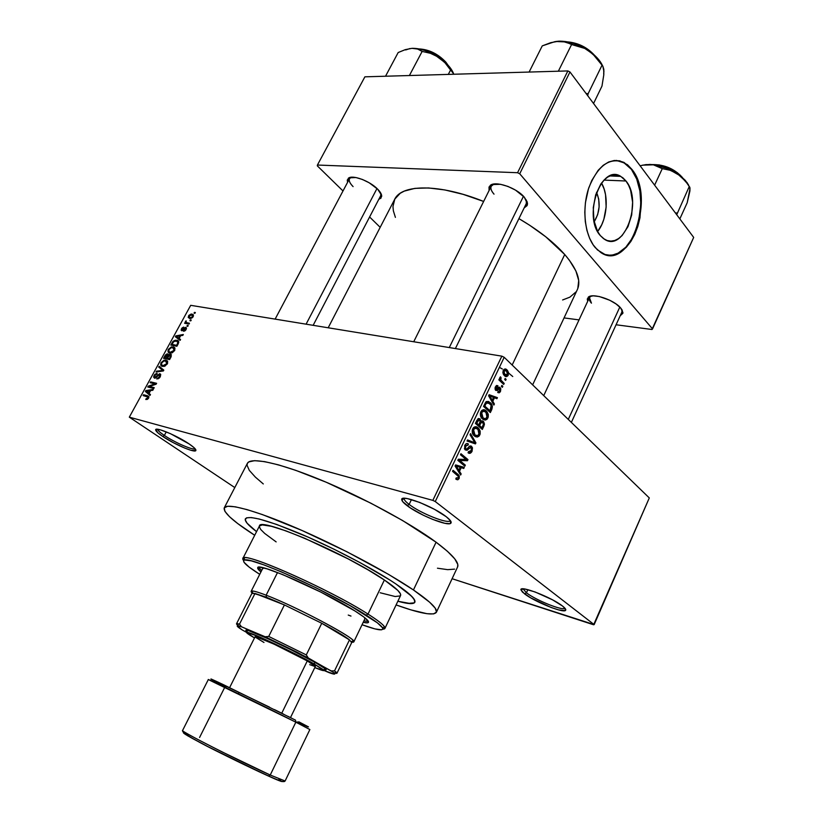 <?xml version="1.0" encoding="UTF-8"?>
<svg xmlns="http://www.w3.org/2000/svg" width="823" height="823" viewBox="0 0 823 823"><rect width="100%" height="100%" fill="white"/><g stroke="black" fill="none" stroke-linecap="round" stroke-linejoin="round"><path stroke-width="1.23" d="M523.078 588.856L526.453 592.817L524.57 593.877L520.918 589.844C519.457 584.906 551.77 597.385 562.459 605.995L552.49 599.813L535.043 591.953L524.776 589.021L522.667 588.856L520.918 589.782L522.554 592.21L530.588 597.796L551.276 607.539L558.632 609.915L565.185 610.615L565.535 609.02L562.459 605.995C565.288 608.197 566.317 609.668 565.555 610.399C563.313 613.361 534.559 601.706 524.57 593.877L526.453 592.817L523.078 588.856M157.707 429.267L157.697 429.297C157.81 430.47 160.032 432.517 164.343 435.429L162.789 436.478C158.16 433.361 155.784 431.18 155.65 429.915C154.858 426.355 177.14 435.645 189.156 443.947L170.392 433.639L160.403 429.832L155.763 429.565L157.923 432.857L162.789 436.478L173.365 442.702L184.722 448.062L190.885 450.274L195.751 450.706L193.94 447.568L189.156 443.947C194.403 447.547 196.594 449.811 195.72 450.726C193.971 452.753 173.941 444.06 162.789 436.478L164.343 435.429C159.981 432.486 157.769 430.429 157.707 429.267M404.288 498.285L404.155 498.82C404.237 500.086 405.893 501.958 409.134 504.406L407.097 505.641C403.62 503.018 401.84 501.022 401.737 499.664C400.307 493.8 433.289 506.351 446.251 516.731L434.441 509.303L419.812 502.472L407.56 498.645L404.793 498.296L401.881 499.077L402.714 501.67L410.41 507.956L423.3 515.219L432.744 519.426L444.832 523.305L449.739 523.675L450.922 523.14L450.448 520.692L446.251 516.731C450.418 519.992 451.94 522.163 450.809 523.243C447.907 526.638 419.041 514.941 407.097 505.641L409.134 504.406C405.441 501.598 403.815 499.592 404.237 498.368L404.237 498.368M508.028 375.566L508.593 372.809L507.441 370.381L505.157 368.982L503.419 370.093L502.863 372.788L503.985 375.206L506.289 376.636L508.048 375.535M512.75 376.523L508.624 373.086M502.369 369.002L499.396 367.356M625.974 180.998L604 180.103L625.974 180.998L628.597 185.237L630.624 190.319L632.609 202.221L631.694 214.937L628.011 226.623L622.085 235.584L618.536 238.598L614.771 240.481L610.923 241.129L607.137 240.511L603.557 238.649L600.327 235.594C582.612 216.665 601.129 163.448 620.737 176.369L625.974 180.998C643.072 201.059 624.204 252.867 604.504 239.277L600.327 235.594L597.58 231.448L593.949 220.564L593.27 207.674L595.687 194.804L600.811 184.023L604.133 179.959L607.806 177.017L611.664 175.299L615.553 174.857L619.338 175.7L622.857 177.778L625.974 180.998M631.436 169.394L623.608 162.46L616.211 160.392L624.544 162.995L631.436 169.394C652.31 194.423 635.119 258.998 608.434 255.223L612.682 254.996L618.145 253.124L625.83 247.198L632.393 238.053L635.87 230.522L638.494 222.179L640.839 204.238L639.903 190.946L636.683 178.992L631.436 169.394M595.224 247.579C584.639 235.255 581.655 208.486 588.898 187.551C598.043 165.3 609.781 156.946 624.112 162.481L631.941 169.415L627.496 164.744L619.812 160.845L614.297 160.485L608.701 161.977L603.249 165.289L598.177 170.31L591.716 180.607L588.445 188.93L585.42 202.725L584.793 212.262L585.297 221.593L586.912 230.358L589.566 238.197L593.146 244.812L597.477 249.945L605.018 254.502L610.44 255.315L615.933 254.317L621.303 251.591L626.334 247.239L630.871 241.458L634.739 234.442L637.804 226.469L639.965 217.828L641.292 199.752L640.407 190.967L638.504 182.788L635.654 175.505L631.941 169.415C656.209 198.466 629.101 272.228 600.862 252.558L595.224 247.579M591.181 296.013L590.091 296.692C588.568 298.214 589.021 300.374 591.439 303.162L589.433 297.587L591.181 296.013M587.694 301.311L588.208 297.268C592.272 292.607 614.009 299.737 620.676 308.008L616.088 303.975L609.781 300.261L599.298 296.527L593.229 295.827L589.021 296.712L587.283 299.006L587.694 301.311M493.995 184.023L492.185 185C489.994 187.13 490.601 190.185 494.026 194.166C491.249 190.987 490.323 188.333 491.238 186.204L493.995 184.023M489.068 190.555L490.127 185.525C495.055 180.422 516.566 187.706 524.313 197.201L515.517 190.123L507.976 186.44L500.466 184.29L491.794 184.568L489.016 187.006L489.068 190.555M351.318 177.243L350.207 177.85C348.283 179.723 349.25 182.644 353.098 186.615C349.847 183.313 348.654 180.679 349.508 178.694L351.318 177.243M347.584 182.325L348.314 178.282C352.182 174.425 369.908 180.978 377.685 189.197L369.198 182.788L362.408 179.465L355.947 177.542L349.024 177.83L347.275 180.072L347.584 182.325M411.459 499.582L409.134 504.406L411.459 499.582M166.267 431.88L164.343 435.429L166.267 431.88M527.872 589.68L526.453 592.817L527.872 589.68M256.56 531.637C248.279 525.383 244.544 521.113 245.357 518.819C248.916 514.972 268.061 520.301 302.771 534.806C335.661 548.931 374.372 569.413 395.863 583.929L411.757 596.356L414.751 600.399L414.401 602.837L407.951 603.424L397.859 601.243L410.852 603.629L414.401 602.837L414.987 601.819L413.681 598.568L409 593.753L395.863 583.929C409.607 593.311 415.944 599.411 414.874 602.23C413.671 604.37 407.992 604.041 397.859 601.243C407.992 604.041 413.671 604.37 414.874 602.23C415.944 599.411 409.607 593.311 395.863 583.929L389.979 580.081L395.863 583.929C374.372 569.413 335.661 548.931 302.771 534.806C268.061 520.301 248.916 514.972 245.357 518.819C244.544 521.113 248.279 525.383 256.56 531.637L247.095 523.222L245.223 519.755L246.591 517.821L251.272 517.554L259.214 519.015L276.693 524.457L307.967 537.069L334.436 549.414L360.495 562.86L389.979 580.081L360.495 562.86L334.436 549.414L307.967 537.069L276.693 524.457L259.214 519.015L251.272 517.554L246.591 517.821L245.223 519.755L247.095 523.222L256.56 531.637M436.396 612.291L457.629 566.872C459.399 562.531 452.218 554.311 436.077 542.203L413.444 589.957C430.1 601.418 437.754 608.866 436.396 612.291C433.556 615.985 420.121 613.536 396.1 604.936L410.883 609.864L427.034 613.711L433.67 613.896L436.488 612.045L435.192 608.135L429.637 602.22L413.444 589.957L436.077 542.203L402.55 520.496L370.864 503.182L326.237 482.237L295.673 470.324L278.462 464.861L264.625 461.631L254.646 460.664L248.772 461.919L247.384 463.328L247.034 465.232L249.318 470.386L255.346 477.093L263.298 483.945M577.787 288.575L578.713 280.55L575.915 270.983L569.362 260.212L564.722 254.502L512.163 365.021L564.722 254.502L545.793 236.818L529.662 225.245L518.922 218.63C538.437 230.121 553.704 242.075 564.722 254.502C577.057 268.998 581.295 280.643 577.417 289.439L532.635 384.866M593.62 624.78L452.094 578.713L594.165 624.616L435.264 501.557L504.201 357.305L649.296 497.936L593.62 624.78M501.855 356.153L432.836 500.374L129.314 417.158L190.699 305.323L501.855 356.153L504.201 357.305L649.296 497.936L594.165 624.616L435.264 501.557L432.836 500.374L435.264 501.557L504.201 357.305L501.855 356.153L190.699 305.323L129.314 417.158L432.836 500.374L501.855 356.153M193.148 316.711L193.312 314.756L191.183 314.036L188.879 315.374L188.2 317.462L190.01 318.573L192.345 317.719L193.148 316.711L192.006 314.077L188.529 315.909L189.619 318.532L193.148 316.711M189.475 323.264L186.327 322.544L186.111 320.785L185.37 321.7L185.72 322.595L184.578 323.264L189.033 324.067L189.475 323.264L186.327 322.544L186.111 320.785L185.72 322.595L184.578 323.264L189.033 324.067L189.475 323.264M186.101 329.581L186.482 328.068L185.463 327.348L181.986 329.941L183.488 327.153L181.955 328.058L181.101 330.136L182.685 330.609L185.288 328.182L185.432 329.529L183.601 331.268L185.587 330.332L185.731 327.369L182.109 329.982L182.13 328.85L183.766 327.143L181.482 328.758L181.76 330.795L184.887 328.326L185.494 329.406L183.601 331.268L186.101 329.581M178.179 343.901L178.509 341.226L175.35 340.187L173.087 341.288L170.803 345.053L176.883 346.267L178.179 343.901C179.085 341.596 178.612 340.372 176.77 340.238L172.851 341.545L170.803 345.053L176.883 346.267L178.179 343.901M170.968 357.079L171.153 354.518L169.548 354.291L168.437 355.032L168.129 354.116L166.976 353.911L165.474 354.929L163.54 358.303L169.589 359.6L170.968 357.079L170.536 354.229L168.437 355.032L167.655 353.89L164.909 355.793L163.54 358.303L169.589 359.6L170.968 357.079M163.818 370.155L159.178 366.256L158.705 367.099L162.861 370.453L156.483 371.163L156.02 372.006L163.376 370.957L163.818 370.155L159.178 366.256L158.705 367.099L162.861 370.453L156.483 371.163L156.02 372.006L163.376 370.957L163.818 370.155M154.24 387.654L149.426 386.491L156.133 384.187L156.617 383.312L150.599 381.882L150.156 382.695L154.971 383.847L148.263 386.152L147.78 387.026L153.788 388.477L154.24 387.654L149.426 386.491L156.133 384.187L156.617 383.312L150.599 381.882L150.156 382.695L154.971 383.847L148.263 386.152L147.78 387.026L153.788 388.477L154.24 387.654M147.461 399.33L148.716 397.89L148.757 396.388L143.541 394.752L143.089 395.575L148.058 397.098L145.928 399.505L147.461 399.33L148.593 398.147L147.605 395.77L143.541 394.752L143.089 395.575L147.945 396.923L147.914 397.931L145.743 399.453L147.461 399.33M150.465 394.567L149.056 393.404L150.619 390.555L152.8 390.287L153.273 389.423L145.836 390.575L145.362 391.439L149.992 395.431L150.465 394.567L149.056 393.404L150.619 390.555L152.8 390.287L153.273 389.423L145.836 390.575L145.362 391.439L149.992 395.431L150.465 394.567M160.3 376.739L160.722 374.403L159.467 373.755L155.712 377.191L154.539 377.16L154.847 375.432L156.812 374.249L156.812 373.385L154.703 374.496L153.551 377.078L155.074 378.169L159.508 374.609L159.518 376.708L156.771 378.981L159.323 378.066L160.3 376.739L159.94 373.786L154.878 377.356L154.755 375.597L157.172 373.416L154.035 375.463L154.405 378.169L159.436 374.599L159.631 376.502L156.771 378.981L160.3 376.739M165.084 366.05L167.635 363.21L167.244 360.762L164.106 360.145L161.01 362.758L160.845 365.309L162.306 366.328L164.394 366.317L167.316 363.92L167.666 361.39L165.711 360.073L161.113 362.562C160.279 364.908 160.763 366.184 162.563 366.4L165.084 366.05M172.388 352.697L174.795 350.217L174.538 347.44L171.379 346.864L168.293 349.477L168.139 352.007L169.867 353.067L171.709 352.964L174.62 350.567L174.96 348.057L173.149 346.802L168.396 349.281C167.573 351.616 168.057 352.872 169.867 353.067L172.388 352.697M180.566 339.539L179.126 338.49L180.649 335.702L182.86 335.352L183.313 334.508L175.813 335.907L175.361 336.751L180.103 340.383L180.566 339.539L179.126 338.49L180.649 335.702L182.86 335.352L183.313 334.508L175.813 335.907L175.361 336.751L180.103 340.383L180.566 339.539L179.126 338.49L180.556 339.56M188.22 325.558L187.335 325.394L186.903 326.196L187.778 326.361L188.22 325.558L187.335 325.394L186.903 326.196L187.778 326.361L188.22 325.558M191.224 320.065L190.339 319.91L189.907 320.713L190.782 320.867L191.224 320.065L190.339 319.91L189.907 320.713L190.782 320.867L191.224 320.065M195.349 312.534L194.465 312.38L194.033 313.182L194.907 313.326L195.349 312.534L194.465 312.38L194.033 313.182L194.907 313.326L195.349 312.534M234.792 487.566L129.314 417.158L234.792 487.566M506.114 379.372L505.168 378.477L504.684 379.485L505.631 380.38L506.114 379.372L504.849 379.146L506.114 379.372L505.168 378.477L504.684 379.485L505.631 380.38L506.114 379.372M502.812 386.316L501.865 385.421L501.382 386.44L502.328 387.335L502.812 386.316L501.546 386.09L502.812 386.316L501.865 385.421L501.382 386.44L502.328 387.335L502.812 386.316M494.397 404.021L492.802 401.295L494.489 397.756L496.917 398.723L497.421 397.653L489.129 394.711L488.615 395.791L493.882 405.091L494.397 404.021L493.142 403.774L494.397 404.021L492.802 401.295L494.489 397.756L496.917 398.723L497.421 397.653L489.129 394.711L488.615 395.791L493.882 405.091L494.397 404.021M485.375 420.059L487.062 419.236L488.204 417.117L488.306 414.638L487.154 411.953L484.994 410.091L483.142 409.792L481.393 410.893L480.365 413.3L481.424 417.755L483.194 419.483L485.375 420.059L483.502 419.668L485.375 420.059L487.844 418.063L488.214 414.185L486.259 410.965C484.449 409.093 482.648 409.37 480.848 411.788C479.943 414.895 480.426 417.22 482.299 418.753L485.375 420.059M477.299 437.044L478.996 436.19L480.148 434.06L480.159 431.129L479.079 428.906L476.898 427.075L475.025 426.798L473.266 427.929L472.227 430.357L473.307 434.791L475.087 436.499L477.299 437.044L475.241 436.591L477.299 437.044L479.788 435.007L480.159 431.129L478.173 427.939C476.352 426.088 474.532 426.386 472.711 428.824C471.805 431.828 472.248 434.102 474.027 435.634L477.299 437.044M472.052 451.302L472.484 447.805L471.034 445.994L469.47 446.251L466.785 449.235L465.427 448.473L465.983 445.469L467.989 445.161L468.39 444.039L467.515 443.566L466.024 443.834L464.8 445.408L464.645 449.214L466.95 450.346L470.797 447.198L471.641 448.319L471.281 450.52L469.933 451.95L468.462 451.642L468.05 452.763L470.128 453.288L471.661 451.992L472.052 451.302L470.982 451.055L472.052 451.302L471.579 446.333L469.172 446.508L466.692 449.265L465.705 448.885L465.633 446.066L467.989 445.161L468.39 444.039C467.094 443.021 465.89 443.484 464.8 445.408L465.293 450.016L471.198 447.486L471.281 450.52L468.462 451.642L468.05 452.763C469.501 453.915 470.828 453.422 472.052 451.302M461.158 473.935L459.491 471.301L461.219 467.659L463.75 468.482L464.275 467.382L455.613 464.913L455.088 466.024L460.633 475.036L461.158 473.935L459.738 473.575L461.158 473.935L459.491 471.301L461.219 467.659L463.75 468.482L464.275 467.382L455.613 464.913L455.088 466.024L460.633 475.036L461.158 473.935M457.814 479.799L459.234 478.214L459.234 475.869L453.041 470.293L452.537 471.353L458.38 476.414L458.082 478.173L456.209 477.906L455.808 479.037L457.814 479.799L456.333 479.418L457.814 479.799L459.09 478.554L458.483 474.799L453.041 470.293L452.537 471.353L458.298 476.26L458.298 477.834L456.209 477.906L455.808 479.037L457.814 479.799M465.345 465.139L459.718 460.458L467.443 460.726L467.978 459.604L460.952 453.72L460.458 454.769L466.096 459.491L458.339 459.213L457.794 460.335L464.851 466.188L465.345 465.139L462.855 464.532L465.345 465.139L459.718 460.458L467.443 460.726L467.978 459.604L460.952 453.72L460.458 454.769L466.096 459.491L458.339 459.213L457.794 460.335L464.851 466.188L465.345 465.139M475.92 442.877L470.55 433.628L470.026 434.719L474.85 442.753L467.536 439.935L467.022 441.025L475.447 443.895L475.92 442.877L474.758 442.609L475.92 442.877L470.55 433.628L470.026 434.719L474.85 442.753L467.536 439.935L467.022 441.025L475.447 443.895L475.92 442.877M483.821 426.263L484.449 424.143L483.687 421.736L482.196 420.79L480.961 421.273L480.056 418.876L478.07 418.691L475.427 423.413L482.299 429.462L483.821 426.263L482.792 426.047L483.821 426.263L483.399 421.438L480.961 421.273L480.056 418.876L476.959 420.193L475.427 423.413L482.299 429.462L483.821 426.263M491.773 409.545L492.401 406.613L491.29 403.784L488.615 401.49L486.372 401.542L483.533 406.418L490.343 412.549L491.773 409.545L490.734 409.34L491.773 409.545C492.761 406.449 492.277 404.155 490.292 402.653L485.817 402.015L483.533 406.418L490.343 412.549L491.773 409.545M500.487 391.47L500.806 388.703L499.479 387.149L495.981 389.145L496.279 387.18L497.545 386.851L497.946 385.75L496.269 385.678L495.076 387.798L495.467 390.123L497.113 390.606L499.468 388.518L499.828 390.75L498.141 391.398L497.75 392.499L499.191 392.828L500.363 391.717L499.499 391.285L500.487 391.47L500.096 387.54L496.115 389.3L496.146 387.427L497.545 386.851L497.946 385.75L495.425 386.81L495.724 390.411L499.16 388.528L499.828 390.75L498.141 391.398L497.75 392.499L500.487 391.47M504.19 383.425L500.785 379.928L501.114 377.788L500.353 376.955L499.705 378.117L500.127 379.588L499.345 378.847L498.861 379.866L503.707 384.434L504.19 383.425L502.256 383.065L504.19 383.425L500.785 379.928L500.559 376.841L499.839 377.562L500.127 379.588L499.345 378.847L498.861 379.866L503.707 384.434L504.19 383.425M567.86 70.932L517.564 172.717L317.421 165.032L364.887 76.827L567.86 70.932L569.969 71.961L693.686 237.415L652.536 328.912L519.725 173.776L569.969 71.961L693.686 237.415L651.96 329.498L616.067 324.766L651.96 329.498L652.536 328.912L519.725 173.776L517.564 172.717L519.725 173.776L569.969 71.961L567.86 70.932L364.887 76.827L317.421 165.032L517.564 172.717L567.86 70.932M380.185 227.323L369.599 216.974L380.185 227.323M343.006 190.967L317.339 165.876L317.421 165.032L317.339 165.876L343.006 190.967M579.032 319.89L564.053 317.915L579.032 319.89M378.806 199.31L380.987 198.127L381.615 195.288L377.685 189.197C380.432 192.016 381.769 194.413 381.697 196.388L378.806 199.31M524.158 207.921L527.09 205.616L527.512 203.888L527.173 201.851L524.313 197.201L527.512 203.939L524.158 207.921M620.172 315.785L622.888 313.265L622.085 309.942L620.676 308.008L622.949 312.678L620.172 315.785M562.623 299.963L569.886 297.154L575.987 291.918M328.182 327.78L394.598 199.485C401.336 183.951 439.513 183.642 483.636 201.45L463.092 194.341L444.873 189.948L428.577 187.953L414.874 188.374L404.258 191.111L400.215 193.282L394.803 199.094L392.962 206.573L393.363 210.832L395.4 217.375M621.89 312.04L621.941 309.705L621.91 311.999M380.699 195.679L380.884 193.343L380.73 195.627M526.288 203.548L526.35 200.03L526.319 203.487M437.455 568.209L447.702 569.66L454.594 569.135M457.567 566.996L457.804 564.496L454.769 558.868L447.486 551.348L436.077 542.203C410.338 523.14 362.099 496.999 320.62 479.881C279.059 462.711 250.285 456.796 247.353 463.4L224.288 507.781M254.708 535.279C233.444 521.597 223.28 512.472 224.226 507.894C226.438 502.658 254.719 510.106 296.393 528.027C337.986 545.906 386.913 571.872 413.444 589.957L388.857 574.567L347.008 551.811L302.031 530.485L262.496 514.612L247.065 509.612L235.347 506.814L227.704 506.248L224.257 507.832L224.936 511.402L229.535 516.731L237.693 523.531L254.708 535.279M564.835 608.104C563.518 611.345 535.958 600.306 526.453 592.817C535.773 600.152 562.644 611.026 564.722 608.228L564.835 608.104M195.092 448.72C193.477 450.634 174.754 442.527 164.343 435.429C174.754 442.527 193.467 450.634 195.092 448.72L195.72 450.726M450.232 520.414L450.212 520.465C449.255 524.735 420.79 513.531 409.134 504.406C420.275 513.11 447.27 524.025 449.944 520.815L450.212 520.465M597.611 231.51C607.179 219.885 609.164 195.833 601.52 183.025L604.154 189.084L605.543 194.722L606.15 207.057L603.856 219.288L601.706 224.792L597.611 231.51M596.541 192.356L598.712 199.032L599.113 206.892L597.652 214.68L594.185 221.778C599.874 212.293 600.656 202.489 596.541 192.356M455.273 473.585L457.866 474.233L455.273 473.585M457.989 478.266L459.09 478.554L457.989 478.266M455.52 465.108L464.275 467.382L458.771 466.034L458.421 466.775L458.771 466.034L455.52 465.108M460.191 467.402L461.219 467.659L460.191 467.402M458.123 470.962L459.491 471.301L458.123 470.962M458.833 470.262L457.238 467.587L455.839 467.238L457.238 467.587L456.127 465.993L455.201 465.767L460.232 467.33L458.833 470.262L457.495 469.933L458.833 470.262L456.127 465.993L460.232 467.33L458.833 470.262M465.53 459.018L467.978 459.604L465.53 459.018M461.97 459.337L467.443 460.726L458.308 459.275L461.97 459.337M457.948 460.026L459.718 460.458L457.948 460.026M467.464 448.617L468.544 448.874L467.464 448.617M466.487 443.597L468.39 444.039L466.487 443.597M464.614 445.829L465.633 446.066L464.614 445.829M464.429 448.669L465.818 448.988L464.429 448.669M469.974 445.973L471.579 446.333L469.974 445.973M467.197 440.655L474.85 442.753L467.197 440.655M474.233 427.086L478.173 427.939L474.233 427.086M479.089 430.892L480.159 431.129L479.089 430.892M478.729 434.77L479.788 435.007L478.729 434.77M474.953 434.986L473.523 429.524L472.505 429.308L473.523 429.524L475.889 428.032L473.626 427.538L477.947 429.215L478.986 434.318C477.649 436.128 476.301 436.355 474.953 434.986L473.163 434.595L474.953 434.986L473.359 432.847L473.143 430.789L474.007 428.783L475.735 428.011L478.513 429.863L479.356 433.083L477.803 435.624L474.953 434.986M475.807 427.425L475.087 426.787L475.807 427.425M478.379 418.526L480.056 418.876L478.379 418.526M480.221 421.119L480.961 421.273L480.221 421.119M481.393 420.944L483.307 421.345L481.393 420.944M478.791 424.905L475.684 422.868L476.723 423.094L477.587 421.283L476.548 421.067L477.587 421.283L479.675 420.008L480.159 421.818L478.791 424.905L476.579 424.431L478.791 424.905L476.723 423.094L479.13 419.709L480.231 421.253L478.791 424.905M481.99 427.723L479.593 425.614L477.381 425.141L479.593 425.614L480.56 423.567L479.521 423.351L482.823 422.384L483.461 424.39L481.99 427.723L479.788 427.25L481.99 427.723L479.593 425.614L481.013 422.744L482.247 422.065L483.502 424.071L481.99 427.723M482.216 410.152L486.259 410.965L482.216 410.152M487.175 413.979L488.214 414.185L487.175 413.979M486.774 417.837L487.844 418.063L486.774 417.837M483.06 417.971L481.65 412.498L480.632 412.292L481.65 412.498L483.996 411.027L481.692 410.564L485.868 412.097L487.051 417.354C485.724 419.154 484.397 419.36 483.06 417.971L481.321 417.611L483.06 417.971L481.486 415.81L481.27 413.753L482.134 411.757L483.842 411.006L486.588 412.909L487.422 416.129L485.601 418.773L483.06 417.971M483.718 410.451L483.008 409.823L483.718 410.451M486.074 401.758L490.199 402.56L486.074 401.758M490.035 410.811L483.78 405.893L484.829 406.109L485.704 404.278L484.654 404.072L485.704 404.278L486.537 402.941L485.344 402.704L489.695 403.579L491.156 405.492L490.035 410.811L487.946 410.389L490.035 410.811L484.829 406.109L486.084 403.558L488.224 402.622L491.012 405.204L491.403 407.652L490.035 410.811M488.759 395.482L497.421 397.653L488.759 395.482M493.45 397.56L494.489 397.756L493.45 397.56M491.598 401.058L492.802 401.295L491.598 401.058M492.185 400.225L490.673 397.468L489.428 397.231L490.673 397.468L489.613 395.822L488.677 395.637L493.543 397.375L492.185 400.225L491.002 399.999L492.185 400.225L489.613 395.822L493.543 397.375L492.185 400.225M497.658 388.25L499.16 388.528L497.658 388.25M497.01 389.012L498.419 389.279L497.01 389.012M496.557 385.493L497.946 385.75L496.557 385.493M495.24 387.252L496.146 387.427L495.24 387.252M495.035 389.094L496.115 389.3L495.035 389.094M498.604 387.273L500.096 387.54L498.604 387.273M499.088 379.393L500.127 379.588L499.088 379.393M499.839 377.551L501.114 377.788L499.839 377.551M499.705 378.261L500.682 378.436L499.705 378.261M498.985 379.609L500.785 379.928L498.985 379.609M499.756 380.71L501.68 381.059L499.756 380.71M504.396 375.638L504.55 375.772C505.795 377.088 507.019 376.893 508.223 375.195L507.215 375.01L508.223 375.195L506.834 369.774C505.61 368.529 504.406 368.755 503.234 370.422L504.396 375.638M503.974 369.424L507.03 369.949L503.974 369.424M504.869 374.619L503.913 371.111L503.028 370.957L506.433 370.854L507.554 374.506L503.378 374.352L504.869 374.619L503.697 371.924L505.291 370.237L507.143 371.626L507.76 373.704L506.557 375.381L504.869 374.619M147.276 399.412L146.113 398.61L147.276 399.412M148.49 398.332L147.914 397.931L148.49 398.332M148.85 397.55L147.945 396.923L148.85 397.55M145.681 396.223L143.541 394.752L145.681 396.223M148.901 396.665L147.605 395.77L148.901 396.665M150.259 394.947L145.362 391.439L150.259 394.947M146.556 391.069L145.836 390.575L146.556 391.069M148.5 392.952L146.257 391.1L147.07 391.655L146.257 391.1L150.342 391.059L149.755 390.658L148.5 392.952L149.086 393.353L146.257 391.1L149.755 390.658L148.5 392.952M150.444 387.664L148.263 386.152L150.444 387.664M155.691 384.341L154.971 383.847L155.691 384.341M152.605 383.281L150.599 381.882L152.605 383.281M151.473 387.921L149.426 386.491L151.473 387.921M158.139 378.847L157.142 378.148L158.139 378.847M160.207 376.913L159.631 376.502L160.207 376.913M154.611 375.864L154.035 375.463L154.611 375.864M155.681 377.922L154.961 377.366M156.144 377.603L155.629 377.243L156.144 377.603M158.355 375.072L157.831 374.702L158.355 375.072M160.67 374.311L159.94 373.786L160.67 374.311M157.388 371.811L156.483 371.163L157.388 371.811M162.47 371.091L161.73 370.556L162.47 371.091M163.427 370.854L162.1 369.877L163.438 370.844M163.551 370.648L158.705 367.099L162.779 370.021L163.047 369.517L163.551 370.648M161.689 362.974L161.113 362.562L161.689 362.974L163.911 360.968L165.464 360.916L167.162 364.178L166.606 363.776L163.026 365.587C161.596 365.474 161.195 364.517 161.822 362.706L163.345 361.194L165.464 360.916L166.781 361.709L166.606 363.776L164.785 365.433L163.026 365.587L164.137 366.389L161.647 364.805L161.668 363.015M165.474 356.205L164.909 355.793L165.474 356.205M168.334 354.384L167.655 353.89L168.334 354.384M171.441 354.898L170.515 354.229M166.493 358.026L164.682 357.645L166.452 358.931L164.682 357.645L167.306 354.713L168.355 356.102L167.727 355.649L167.892 356.925L167.326 356.513L166.493 358.026L168.252 359.312L164.682 357.645L166.277 355.032L167.553 354.806L166.493 358.026M169.322 358.633L167.192 358.18L168.962 359.466L167.192 358.18L170.094 355.042L171.256 356.503L170.649 356.05L170.834 357.326L170.268 356.915L169.322 358.633L169.898 359.044L167.192 358.18L168.725 355.598L170.094 355.042L170.649 356.05L169.322 358.633M168.962 349.703L168.396 349.281L168.962 349.703L171.194 347.676L172.748 347.615L174.466 350.835L173.91 350.423L170.32 352.254C168.89 352.162 168.489 351.215 169.106 349.425L170.628 347.903L172.748 347.615L174.075 348.386L173.91 350.423L172.089 352.09L170.32 352.254L171.4 353.046L168.941 351.503L168.952 349.734M174.98 348.119L173.211 346.812L174.98 348.119M172.604 343.212L172.038 342.8L172.604 343.212M173.386 341.946L172.851 341.545L176.276 341.041L177.634 341.658L178.735 342.481L177.634 341.658L177.974 344.281L177.408 343.87L176.616 345.321L171.956 344.384L173.612 345.619L171.956 344.384L173.859 341.514L176.503 341.082L177.922 342.563L176.616 345.321L177.171 345.742L171.956 344.384L173.375 341.967M178.725 341.699L176.77 340.238L178.725 341.699M180.134 340.331L175.361 336.751L179.352 339.734L179.743 339.014L179.352 339.734L180.134 340.331M176.441 336.381L175.813 335.907L176.441 336.381M178.56 338.078L176.256 336.391L180.247 339.385L176.256 336.391L179.784 335.835L180.34 336.257L179.784 335.835L178.56 338.078L180.556 339.57L176.256 336.391L179.784 335.835L178.56 338.078M184.712 331.021L183.961 330.455L184.712 331.021M182.819 330.527L182.109 329.982L182.819 330.527M183.19 330.229L182.613 329.797L183.19 330.229M183.961 329.365L183.364 328.922L183.961 329.365M186.44 327.914L185.731 327.369L186.44 327.914M188.025 325.918L187.335 325.394L188.025 325.918M186.523 323.614L185.021 322.472L186.523 323.614M187.233 323.748L185.72 322.595L187.233 323.748M186.111 322.009L185.463 321.505L186.111 322.009M188.117 323.902L186.327 322.544L188.117 323.902M188.662 324.005L187.16 322.853L188.662 324.005M191.018 320.425L190.339 319.91L191.018 320.425M193.487 315.23L192.006 314.077L193.487 315.23M190.051 317.729L189.146 316.042L191.605 314.88L193.004 316.948L190.051 317.729L191.018 318.48L189.136 317.297L189.403 315.662L190.73 314.87L192.531 315.312L191.944 317.267L190.051 317.729M195.144 312.905L194.465 312.38L195.144 312.905M252.126 590.976L252.805 593.146L266.436 597.282L266.138 595.194C258.864 592.385 254.194 590.986 252.126 590.976C250.717 591.007 250.768 591.747 252.291 593.188L251.138 591.336C251.745 590.307 256.745 591.593 266.138 595.194L277.526 572.53L266.138 595.194C296.619 606.705 358.149 639.594 353.818 641.858L351.627 642.115C353.736 642.444 354.343 642.012 353.437 640.829C350.577 635.407 293.945 605.697 266.138 595.194L266.436 597.282L254.996 593.455L279.47 602.724L266.436 597.282L284.419 604.936L321.752 623.278L349.466 639.883L339.055 632.969L321.752 623.278C335.558 630.655 344.796 636.189 349.466 639.883L351.678 642.65M254.996 593.455L284.419 604.936L268.73 636.446L265.15 636.765L241.468 626.776L239.493 624.163L254.996 593.455L251.838 593.476L236.51 623.793L239.493 624.163L254.996 593.455M242.26 629.965L246.55 632.362L242.26 629.965C237.363 626.889 236.047 625.521 238.31 625.871L241.468 626.776L237.209 626.108L242.26 629.965M333.912 672.833C336.905 673.739 337.697 673.533 336.288 672.237L334.529 670.879L336.967 673.224L351.688 642.619L349.466 639.883L334.529 670.879L331.185 670.889L334.148 673.029C335.866 674.623 334.169 674.49 329.035 672.628L324.046 670.488L334.169 674.13L334.755 673.698L332.976 672.103L308.286 657.968L306.29 654.913L321.752 623.278L349.466 639.883L334.529 670.879L331.185 670.889L297.864 652.588L265.15 636.765L241.468 626.776L239.493 624.163L237.631 623.69C235.841 623.402 236.191 624.163 238.691 625.953M321.752 623.278L284.419 604.936L268.73 636.446L306.29 654.913L321.752 623.278M255.624 636.591L255.13 636.673C254.276 634.564 290.324 651.302 307.277 660.931L281.754 713.222L307.277 660.931L273.905 644.08L255.655 636.601M306.29 654.913L268.73 636.446L265.15 636.765L308.286 657.968L306.29 654.913M258.566 567.284L261.652 570.545L258.566 567.284M260.942 571.944C258.494 569.917 257.414 568.528 257.722 567.777C256.807 561.615 324.797 591.614 354.95 610.964L363.889 617.034L368.19 621.067L368.55 621.91L367.655 622.795L363.21 622.322C366.379 623.042 368.138 623.032 368.509 622.291L368.509 622.291C368.992 620.768 364.476 616.993 354.95 610.964L320.867 592.118L282.886 574.66L267.022 568.847L259.975 567.253L257.661 568.096L260.942 571.944M368.004 614.081L366.153 615.151C375.545 621.098 380.998 625.305 382.51 627.774C384.094 631.282 377.273 630.274 362.048 624.739L374.938 628.895L381.605 629.811L382.88 628.782L382.51 627.754L377.294 622.764L349.94 605.553L315.795 587.673L280.972 571.676L263.761 564.845L251.303 560.864L244.585 560L243.69 560.401L243.937 562.181L249.122 567.088L259.729 574.351C246.18 565.73 241.18 560.936 244.74 559.979C251.756 556.79 331.443 592.786 366.153 615.151L368.004 614.081C379.948 621.694 385.586 626.468 384.927 628.402L382.818 629.142C384.845 629.142 385.452 628.422 384.639 626.992C383.127 624.462 377.572 620.161 368.004 614.081L384.382 579.999L368.004 614.081C332.615 591.202 251.169 554.455 244.061 557.819C242.528 558.066 242.363 558.982 243.577 560.556L242.847 558.488C241.406 550.381 329.529 589.196 368.004 614.081M384.927 628.402L400.595 595.482C401.47 593.085 396.069 587.92 384.382 579.999L397.787 590.379L400.431 593.805L400.564 595.554M262.691 568.498L263.905 567.973L262.64 568.775M364.795 618.958L364.558 617.559L364.908 618.793L353.818 641.858M276.147 541.894L264.697 533.438L260.716 529.487L259.307 526.679M259.43 526.02L262.28 524.899L271.353 526.288L285.941 530.876L304.839 538.324L348.098 558.858L368.118 569.907L384.382 579.999C346.781 554.023 258.803 516.433 259.43 526.02L242.847 558.488M400.297 595.903L395.133 596.51L380.175 592.766M363.889 620.902L368.365 621.365L363.889 620.902M350.979 616.067L348.242 615.069M619.812 307.082L568.282 419.421L619.812 307.082M688.501 184.856L685.281 180.371L680.456 175.937L667.443 168.509L653.123 164.672L646.055 164.59L640.099 165.752L646.055 164.59L653.39 164.816L662.278 168.633L654.614 185.165L662.278 168.633L670.076 170.268L677.535 173.848L680.899 176.431L686.742 182.901L689.252 186.543L676.722 214.721L689.252 186.543L687.102 182.624L689.972 187.829L689.911 191.008L689.89 188.879M682.432 177.573L682.524 177.614C674.438 168.766 664.336 164.425 652.228 164.579M689.695 187.006L689.911 191.008L687.195 202.736L679.839 218.897L687.195 202.736L689.911 189.084M677.164 213.075L675.323 212.848L677.164 213.075M689.437 192.757L689.911 191.008M649.831 164.425L642.537 165.166L653.39 164.816L662.278 168.633L670.076 170.268L677.535 173.848C668.482 168.077 659.244 164.939 649.831 164.425M681.269 176.585C673.708 169.26 664.593 165.33 653.946 164.775C667.35 166.627 676.455 170.556 681.269 176.585M653.04 164.662L659.285 164.929L666.959 166.976L677.494 172.768M680.168 175.124L681.969 177.171M686.742 182.901L689.252 186.543L687.102 182.624L677.535 173.848L680.899 176.431L686.742 182.901M306.094 324.169L376.985 188.518L306.094 324.169M420.697 49.277C433.423 52.363 441.807 56.838 445.84 62.692L445.778 62.054L445.84 62.692C438.772 55.11 430.388 50.635 420.697 49.277M453.792 74.245L452.784 72.043L450.572 70.037L448.298 74.409L450.572 70.037L445.078 62.877L438.33 57.085C428.865 51.119 420.09 48.197 411.994 48.331L417.652 49.051L422.148 51.417L409.401 75.531L422.148 51.417L430.439 53.3L438.33 57.085C445.819 62.116 450.798 67.393 453.278 72.908L446.92 64.019L435.028 55.069L424.647 50.398L417.95 48.722L411.994 48.331L405.317 49.637L398.178 52.528L385.524 76.23L398.178 52.528L405.317 49.637L411.994 48.331L417.652 49.051L422.148 51.417L430.439 53.3L438.33 57.085L445.078 62.877L453.586 73.72M405.667 49.956L410.008 48.526M446.766 63.865L445.84 62.692L446.766 63.865M419.823 49.082L425.697 49.864L433.073 52.6M436.694 54.585L445.778 62.054C437.898 53.814 428.978 49.442 419.03 48.917M449.286 347.563L523.469 196.275L449.286 347.563M588.116 93.75L586.017 93.431L588.116 93.75L602.035 65.182L588.116 93.75L586.892 94.594L588.116 93.75L587.735 95.725L588.116 93.75M570.884 42.621C580.39 44.946 587.375 48.413 591.84 53.001C585.811 47.6 578.826 44.144 570.884 42.621M601.695 63.999L595.152 55.841L585.297 48.588L573.703 43.434L565.936 41.592L558.796 41.181L550.731 42.673L542.254 45.882L529.107 72.064L542.254 45.882L554.846 41.664L562.49 41.294L584.721 48.413L588.867 50.831L596.099 57.25L602.817 66.097L603.825 69.297L603.804 74.759L601.973 86.106L593.548 103.492L601.973 86.106L603.804 74.759L603.712 69.297M558.354 71.21L571.594 44.535L558.354 71.21M602.559 65.727C600.132 60.439 595.564 55.47 588.867 50.831C578.672 44.216 568.652 40.996 558.796 41.181L555.854 41.489M603.691 74.049L603.876 70.336M568.837 42.127L573.641 42.899L581.995 45.913M585.945 48.115L593.465 54.328M555.864 41.489L565.833 41.952L571.594 44.535L584.721 48.413L592.653 53.793L602.035 65.182M602.817 66.097L603.959 71.766M309.87 729.548L295.838 722.183L295.498 720.135L295.838 722.183L309.87 729.548L285.108 780.996L270.232 775.029L268.401 776.027L270.232 775.029L285.108 780.996C284.079 781.799 284.192 782.951 268.854 776.13C239.843 762.479 180.895 735.021 182.541 730.546M268.504 776.079C277.67 780.276 282.402 782.087 282.721 781.49M225.769 686.927L211.017 679.16M324.108 669.562C326.206 670.169 326.71 669.973 325.63 668.996L315.518 662.649L313.707 663.677L323.49 669.788C325.219 671.424 322.318 670.694 314.787 667.607L324.005 670.591L313.707 663.677L315.518 662.649L323.809 667.628L326.145 669.829M238.773 693.048L239.03 692.534L238.773 693.048M290.488 717.605L315.404 666.332L307.277 660.931L315.044 665.797L315.394 666.352L314.581 666.342L309.715 664.655M199.578 737.48L224.412 687.977M295.838 722.183L270.232 775.029L295.838 722.183C266.683 707.399 205.647 677.71 208.312 679.572L295.838 722.183M182.552 730.536C178.951 730.413 240.09 761.501 270.232 775.029L222.426 752.068C199.289 740.535 181.081 730.618 182.552 730.536L208.312 679.572M297.134 721.894L307.833 726.853M308.491 726.904L298.749 721.781M291.887 718.304L287.927 716.319M283.678 714.179L274.45 709.591M269.584 707.173L211.089 678.985M278.925 779.031L280.602 780.039M280.952 781.356L271.765 777.54M264.677 774.33L207.602 746.471L187.757 735.844L183.354 732.727M183.92 732.809L188.333 734.435M325.764 669.912L325.003 669.788M246.705 631.303L245.943 630.14L248.659 630.685L267.074 638.339L290.714 649.625L315.518 662.649C295.231 651.075 251.663 630.541 246.725 630.161C245.377 629.934 245.532 630.439 247.188 631.673M254.502 637.928L246.519 632.496L257.681 636.138L285.879 649.213L313.707 663.677C294.13 652.557 252.188 632.764 247.394 632.342C245.161 632.023 247.528 633.885 254.502 637.928M255.747 637.424L263.977 642.465M295.498 720.135L223.815 684.87C199.783 673.451 214.597 681.218 226.099 686.999M189.115 734.754C178.92 730.351 181.163 732.871 208.013 746.677C234.637 760.329 259.379 771.995 268.401 776.027M523.058 589.052L520.918 589.844M157.697 429.297L155.65 429.915M404.155 498.82L401.737 499.664M609.843 175.947L620.737 176.369M590.091 296.692L588.208 297.268M492.185 185L490.127 185.525M350.207 177.85L348.314 178.282M622.27 311.207L571.368 422.405M381.121 194.866L313.151 325.322M526.854 202.407L455.386 348.561M381.008 194.557L381.697 196.388M526.669 201.985L527.512 203.939M622.137 310.909L622.949 312.678M458.483 474.799L456.004 474.182M465.705 448.885L464.398 448.586M471.744 446.498L469.789 446.045M478.472 428.217L473.986 427.25M474.593 434.657L472.978 434.297M480.107 418.928L478.317 418.547M483.399 421.438L481.301 420.995M486.383 411.078L482.113 410.224M482.834 417.765L481.208 417.426M490.292 402.653L486.012 401.809M506.834 369.774L504.139 369.311M504.376 370.504L503.295 370.319M505.013 374.743L503.439 374.475M146.319 398.651L147.368 399.371M159.837 373.776L160.711 374.393M165.711 360.073L167.707 361.523M163.221 365.618L164.25 366.358M173.149 346.802L175.001 348.17M170.423 352.275L171.462 353.036M192.088 314.098L193.477 315.168M192.695 315.682L193.374 316.207M449.944 520.815L450.809 523.243M564.722 608.228L565.555 610.399M262.712 568.446L251.138 591.336M353.437 640.829L351.308 641.611M237.631 623.69L238.31 625.871M336.288 672.237L334.148 673.029M384.639 626.992L382.51 627.774M244.061 557.819L244.74 559.979M543.736 395.626L590.029 296.29M275.129 319.118L349.528 178.642M445.922 62.229L447.959 65.099M492.113 184.445L413.722 341.761M567.633 41.88C578.24 42.899 587.169 47.323 594.391 55.151M325.63 668.996L323.49 669.788M229.617 687.647L255.13 636.673M246.725 630.161L247.394 632.342"/></g></svg>
